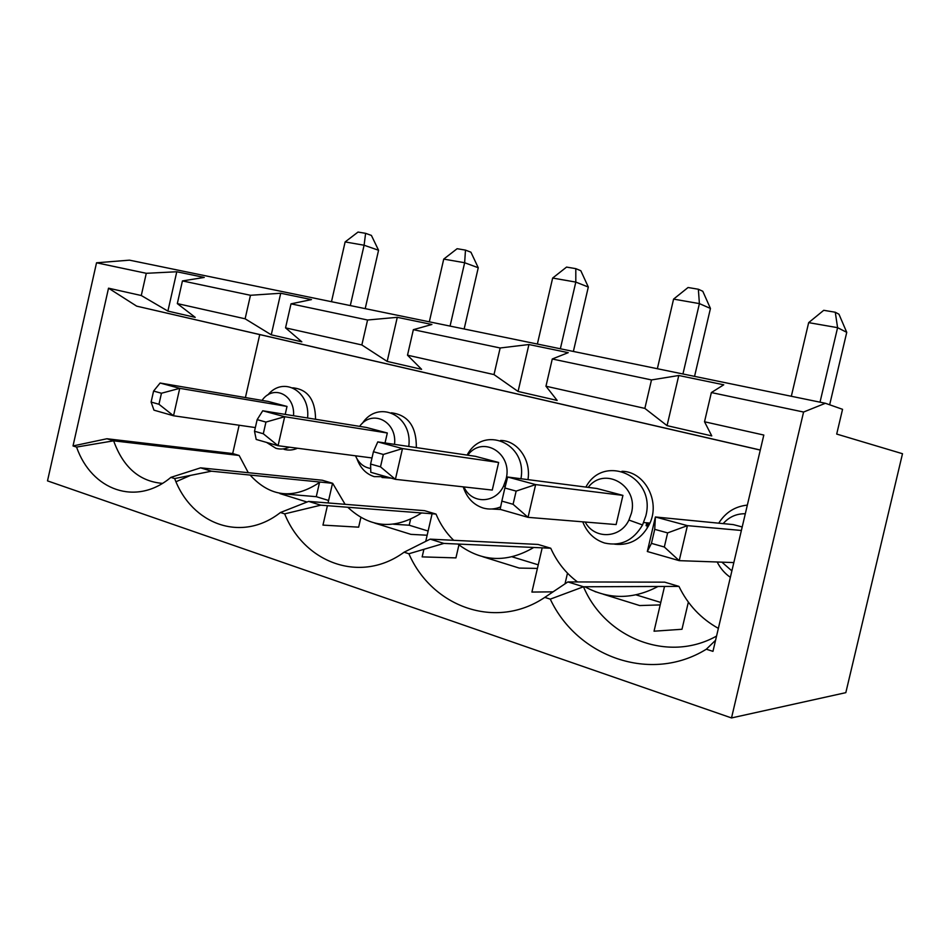 <?xml version="1.0" encoding="UTF-8"?>
<svg xmlns="http://www.w3.org/2000/svg" width="950" height="950" viewBox="0 0 950 950"><rect width="100%" height="100%" fill="white"/><g stroke="black" fill="none" stroke-linecap="round" stroke-linejoin="round"><path stroke-width="1.43" d="M667.624 532.903L654.728 529.34L651.451 543.376L664.323 547.01L667.624 532.903L687.42 525.647L679.214 560.654L647.318 551.511L655.393 516.978L687.42 525.647L741.38 530.468M516.147 491.103L504.878 488.003L501.849 501.113L513.083 504.296L516.147 491.103L535.646 484.595L528.046 517.346L616.123 524.566L622.927 495.389L535.646 484.595L507.644 477.019L504.878 488.003M742.211 526.965L733.269 524.602L655.393 516.978L654.728 529.34M647.318 551.511L651.451 543.376M664.323 547.01L679.214 560.654L733.839 562.578M567.874 581.923L583.49 586.768L678.953 586.399L664.715 582.16L567.874 581.923L544.801 597.372L550.276 599.141L583.49 586.768C604.817 637.557 667.565 663.539 716.549 636.084M544.801 597.372C495.805 630.551 431.906 606.848 408.892 553.755L443.887 543.412L550.751 548.233L538.044 544.445L430.16 539.149L443.887 543.412M657.994 586.482C633.116 599.604 608.748 599.699 584.903 586.768M577.505 581.946C565.856 573.23 556.938 561.996 550.751 548.233M902.5 453.72L845.821 692.657L731.512 717.939L803.581 412.039L825.384 403.275L842.555 409.319L836.701 434.067L902.5 453.72M731.512 717.939L47.5 480.878L96.532 262.794L146.288 273.303L141.277 295.521L108.526 288.183L136.681 306.149L760.297 450.027M327.406 505.685L322.964 525.112L358.649 527.167L360.869 517.513M423.914 549.29L422.156 556.89L455.929 557.888L458.933 544.884M542.189 547.841L531.917 592.064L553.114 591.85M664.525 586.447L654.039 631.204L681.981 629.268L688.358 602.11M636.096 594.878L660.773 602.454M646.76 522.809L646.083 525.694M647.152 527.119L648.137 522.928M694.557 376.366L710.446 308.453L699.402 303.608L673.586 299.108L688.061 287.506L698.357 289.239L702.798 291.282L710.446 308.453M698.357 289.239L699.402 303.608L682.943 373.979M657.352 368.719L673.586 299.108M660.203 604.913L639.682 605.554L603.286 594.225M596.077 591.981L594.831 591.506M146.288 273.303L176.783 271.759L204.262 277.436L182.436 280.927L250.467 295.284L280.725 293.241L311.469 299.594L291.009 303.846L367.567 320.008L397.278 317.324L431.906 324.484L413.357 329.674L500.151 347.985L528.924 344.529L568.219 352.652L552.271 358.993L651.498 379.929L678.775 375.499L667.054 425.647L711.764 435.907L704.52 421.764L763.812 435.053L712.963 651.356L706.325 649.218L715.564 640.288M803.581 412.039L711.36 392.564L704.52 421.764M711.36 392.564L723.746 384.798L678.775 375.499M791.326 396.269L808.664 322.632L823.733 310.306L835.276 312.241L838.969 314.236L846.747 332.346L837.591 327.667L808.664 322.632M829.659 404.783L846.747 332.346M835.276 312.241L837.591 327.667L820.016 402.171M552.271 358.993L545.965 386.223L557.139 400.425L518.071 391.459L494.012 374.585L407.503 355.193L421.598 369.324L387.173 361.416L361.855 344.957L285.546 327.857L301.827 341.834L271.261 334.816L245.124 318.796L177.317 303.596L195.225 317.371L167.889 311.101L141.277 295.521M678.953 586.399C687.752 604.604 700.886 618.604 718.366 628.377M717.203 561.984C720.302 568.29 724.696 573.408 730.36 577.327M747.341 505.103C735.027 506.409 725.479 512.43 718.734 523.177M545.965 386.223L644.86 408.393L651.498 379.929M667.054 425.647L644.86 408.393M723.164 523.616C729.113 516.895 736.499 513.606 745.311 513.748M731.88 570.879L721.881 562.151M513.083 504.296L528.046 517.346L500.151 509.354L501.849 501.113M550.276 599.141C577.173 656.628 650.489 683.822 706.325 649.218M430.16 539.149L404.094 552.211L408.892 553.755M404.094 552.211C360.691 584.024 304.511 563.196 284.668 513.879L320.791 505.174L436.003 514.069L424.579 510.673L308.631 501.398L320.791 505.174M308.631 501.398L280.44 512.513L284.668 513.879M280.44 512.513C241.668 543.056 191.876 524.59 174.658 478.562L211.434 471.2L332.678 483.312L322.359 480.249L200.592 467.839L170.893 477.363L174.658 478.562M170.893 477.363C136.016 506.683 91.592 490.224 76.558 447.07L113.644 440.824C123.168 467.234 139.412 481.424 162.402 483.372M108.526 288.183L73.019 445.942L76.558 447.07M391.341 412.799C408.179 414.984 416.516 426.586 416.338 447.593M391.151 478.123L381.983 477.494M500.508 440.468C517.418 440.384 531.311 459.812 527.962 479.631M500.626 509.485L491.684 509.01M621.918 471.295C644.242 471.378 660.393 500.484 649.978 523.094C642.224 538.745 630.456 545.775 614.674 544.184M760.285 450.086L259.742 334.59L245.421 397.563M239.139 425.232L232.691 453.554L239.151 455.478L248.294 472.696M320.138 482.066C293.835 499.736 270.489 497.408 250.123 475.071M421.598 512.964C394.594 529.981 369.989 528.081 347.783 507.253M345.099 504.319L332.678 483.312M533.781 547.461C506.908 563.196 481.603 562.056 457.876 544.041M453.673 540.301C446.156 532.997 440.266 524.246 436.003 514.069M292.683 387.814C307.717 389.286 315.341 399.772 315.566 419.282M297.516 448.246C292.98 450.217 288.479 450.573 284.026 449.326M259.742 334.59L136.681 306.149M825.384 403.275L129.473 260.158L96.532 262.794M528.924 344.529L518.071 391.459M585.889 487.077C603.927 452.841 656.438 476.722 645.798 516.004L642.544 524.958C633.401 540.503 620.789 546.535 604.711 543.056C594.344 539.742 587.017 532.665 582.73 521.823M622.927 495.389L596.933 488.502L507.644 477.019M573.372 351.452L588.311 287.043L575.807 282.091L552.651 278.053L566.556 267.092L575.807 268.648L580.818 270.726L588.311 287.043M560.357 348.769L575.807 282.091L575.807 268.648M585.2 522.037C594.308 539.529 620.279 538.721 628.924 520.054L631.406 513.202C638.97 485.699 604.331 465.749 588.204 487.374M537.415 568.421L519.246 568.076L482.826 556.736M500.151 347.985L494.012 374.585M413.357 329.674L407.503 355.193M567.494 573.183L565.001 583.858M380.499 466.842L395.402 479.334L492.266 490.069L498.643 462.472L402.479 448.578L395.402 479.334L370.797 472.293L370.595 464.051L380.499 466.842L383.337 454.456L373.421 451.725L370.595 464.051M498.643 462.472L475.416 456.321L377.767 441.892L402.479 448.578L383.337 454.456M512.264 556.866L538.246 564.834M537.367 344.043L552.651 278.053M463.968 486.934C471.366 504.177 495.294 503.951 503.607 485.996L506.065 479.156C513.071 453.281 482.529 434.851 467.744 455.192M500.65 506.908C494.855 509.295 489.048 509.675 483.229 508.048C473.456 504.866 466.782 497.8 463.22 486.851M467.103 455.098C483.099 424.555 527.535 442.866 520.956 478.729M373.421 451.725L377.767 441.892M397.278 317.324L387.173 361.416M425.731 541.381L432.096 513.772M427.156 535.23L410.911 534.363L374.644 523.07M367.567 320.008L361.855 344.957M291.009 303.846L285.546 327.857M262.734 410.78L284.679 416.718L265.952 422.073L257.153 419.639L262.734 410.78L366.427 427.464L387.315 432.998L284.679 416.718L278.065 445.716L371.984 457.947M387.315 432.998L385.023 442.973M263.293 433.746L278.065 445.716L256.203 439.446L254.505 431.253L263.293 433.746L265.952 422.073M464.146 328.985L478.254 267.746L464.645 262.734L443.733 259.101L457.116 248.71L465.476 250.111L470.927 252.201L478.254 267.746M450.062 326.088L464.645 262.734L465.476 250.111M393.597 524.234L409.201 525.219L428.117 531.026M409.201 525.219L410.531 519.424M429.317 321.824L443.733 259.101M257.153 419.639L254.505 431.253M394.523 444.374C397.338 421.349 372.044 408.809 359.611 426.372M355.502 455.798C358.72 463.161 363.791 467.376 370.702 468.469M386.187 476.698L374.241 476.639C366.106 474.026 360.347 468.089 356.986 458.826M362.223 423.51C378.088 399.012 413.012 415.328 408.773 446.476M280.725 293.241L271.261 334.816M175.987 481.733L190.606 475.356M307.04 502.027L279.906 493.584L316.267 496.684L319.497 482.564M73.019 445.942L106.934 438.746L113.644 440.824L239.151 455.478M176.783 271.759L167.889 311.101M106.934 438.746L232.691 453.554M289.441 447.201C284.881 449.184 280.369 449.552 275.904 448.293L266.546 442.415M267.876 394.927C283.207 375.879 310.46 391.02 307.586 418M293.526 415.732C295.248 394.559 273.149 384.228 262.022 400.401M328.035 502.954L332.536 483.301M316.267 496.684L328.605 500.472M350.301 305.579L364.099 245.231L345.135 241.929L358.031 232.061L365.608 233.332L371.402 235.422L378.563 250.266L364.099 245.231L365.608 233.332M331.479 301.708L345.135 241.929M365.204 308.643L378.563 250.266M160.111 383.028L179.74 388.336L161.453 393.241L153.591 391.067L160.111 383.028L268.137 401.434L287.007 406.434L179.74 388.336L173.529 415.767L255.348 427.571M287.007 406.434L285.202 414.402M173.529 415.767L153.971 410.162L151.109 402.052L158.959 404.272L173.529 415.767M153.591 391.067L151.109 402.052M158.959 404.272L161.453 393.241M182.436 280.927L177.317 303.596M200.592 467.839L211.434 471.2M250.467 295.284L245.124 318.796M643.672 522.536L649.978 523.094M628.924 520.054L642.544 524.958M503.607 485.996L505.234 486.59"/></g></svg>
